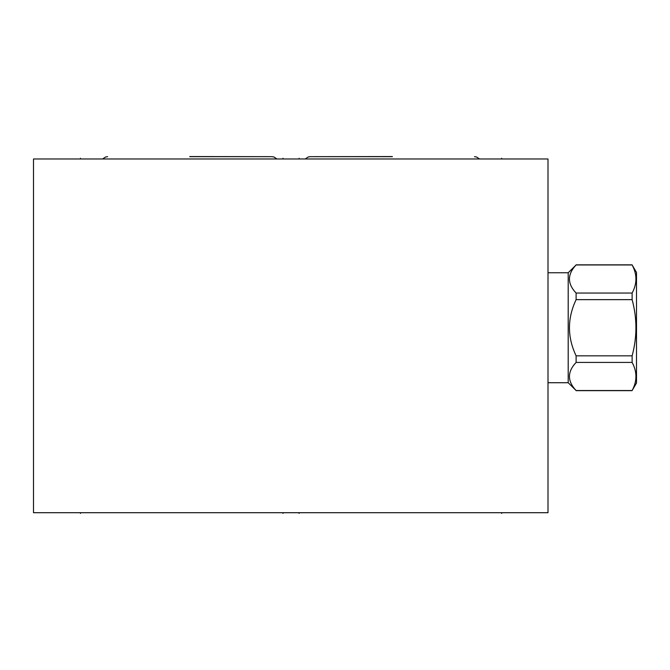 <?xml version="1.0" encoding="UTF-8"?>
<svg xmlns="http://www.w3.org/2000/svg" width="670" height="670" viewBox="0 0 670 670"><rect width="100%" height="100%" fill="white"/><g stroke="black" fill="none" stroke-linecap="round" stroke-linejoin="round"><path stroke-width="1" d="M33.5 158.983L33.5 512.709L548.001 512.709L548.001 158.983L33.5 158.983M392.369 156.671L310.243 156.671L392.369 156.562M189.778 156.671L271.911 156.671L189.778 156.562M568.202 272.757L568.202 382.729L576.108 390.526C567.239 381.163 567.239 371.8 576.108 362.428L576.108 355.837C567.239 337.102 567.239 318.376 576.108 299.649L576.108 293.05C567.239 283.686 567.239 274.323 576.108 264.96L568.202 272.757L548.001 272.757M568.202 382.729L548.001 382.729M576.108 264.96L632.12 264.96C637.195 274.323 637.195 283.686 632.12 293.05L632.12 299.649C637.195 318.376 637.195 337.102 632.12 355.837L632.12 362.428C637.195 371.8 637.195 381.163 632.12 390.526L636.5 383.047L636.5 272.43L632.12 264.96M576.108 293.05L632.12 293.05M576.108 390.526L632.12 390.526M576.108 362.428L632.12 362.428M576.108 355.837L632.12 355.837M576.108 299.649L632.12 299.649M501.696 512.709L501.696 513.438L501.696 512.709M80.45 512.709L80.45 513.438L80.45 512.709M299.113 512.709L299.113 513.438L299.113 512.709M283.033 512.709L283.033 513.438L283.033 512.709M80.45 158.983L80.45 158.254M283.033 158.983L283.033 158.254M299.113 158.983L299.113 158.254M501.696 158.983L501.696 158.254M479.527 158.983L476.588 157.006L474.494 156.671M310.243 156.671L308.125 157.014L305.21 158.983M276.936 158.983L274.005 157.006L271.911 156.671M107.652 156.671L105.533 157.014L102.619 158.983M576.108 264.843L632.12 264.843M576.108 390.644L632.12 390.644"/></g></svg>
